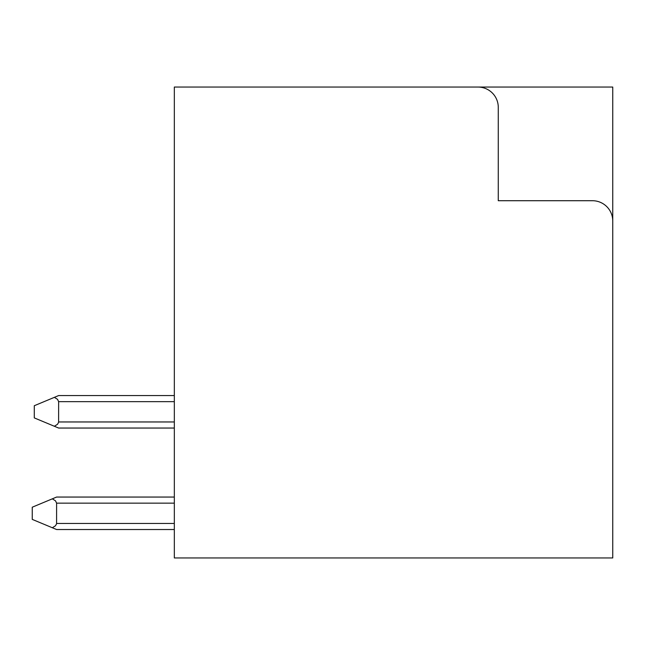 <?xml version="1.0" encoding="UTF-8"?>
<svg xmlns="http://www.w3.org/2000/svg" width="645" height="645" viewBox="0 0 645 645"><rect width="100%" height="100%" fill="white"/><g stroke="black" fill="none" stroke-linecap="round" stroke-linejoin="round"><path stroke-width="0.97" d="M405.721 87.051L612.75 87.051L612.75 557.949L174.327 557.949L174.327 87.051L477.977 87.051A20.293 20.293 0 0 1 498.271 107.352L498.271 200.716L592.457 200.716A20.293 20.293 0 0 1 612.75 221.017M174.327 395.57L58.639 395.57L34.282 405.721L34.282 417.896L54.357 426.264L57.526 424.289L58.614 422.298L58.639 401.658L174.327 401.658M174.327 428.046L58.639 428.046L54.357 426.264M54.357 397.352L57.526 399.328L58.639 401.658M174.327 497.053L56.607 497.053L32.25 507.204L32.25 519.386L52.326 527.747L55.494 525.772L56.583 523.78L56.607 503.148L174.327 503.148M174.327 529.529L56.607 529.529L52.326 527.747M52.326 498.843L55.494 500.818L56.607 503.148M58.639 421.959L174.327 421.959M56.607 523.442L174.327 523.442"/></g></svg>
